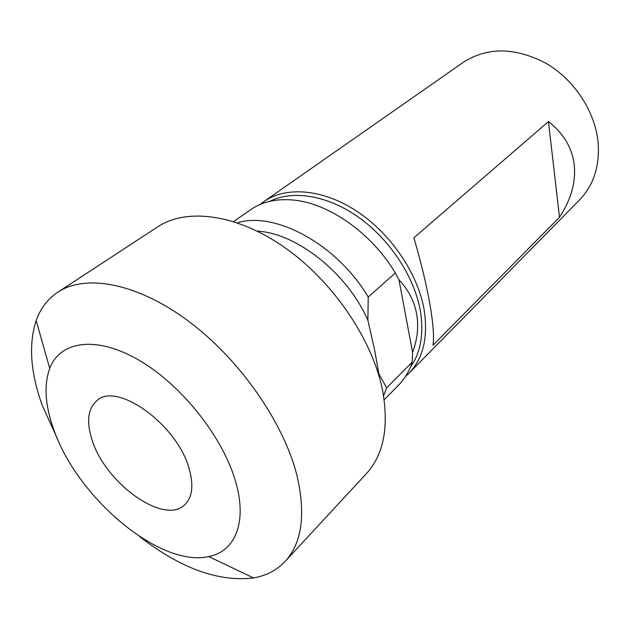 <?xml version="1.0" encoding="UTF-8"?>
<svg xmlns="http://www.w3.org/2000/svg" width="630" height="630" viewBox="0 0 630 630"><rect width="100%" height="100%" fill="white"/><g stroke="black" fill="none" stroke-linecap="round" stroke-linejoin="round"><path stroke-width="0.94" d="M189.142 468.696C193.82 485.258 192.386 497.235 184.842 504.638C164.359 525.64 105.714 483.643 92.263 440.48C86.184 421.982 87.743 408.689 96.949 400.601C116.912 381.3 177.432 424.809 189.142 468.696M53.652 429.227C45.077 405.271 43.769 384.993 49.731 368.4C60.126 340.901 96.311 335.294 139.041 360.226C181.716 384.946 223.437 437.74 235.793 482.289C247.464 522.79 234.895 551.636 208.695 556.566C159.705 567.819 76.844 497.361 53.652 429.227M57.921 439.905L42.226 405.271C30.453 372.676 28.429 344.445 36.154 320.583C40.446 308.448 47.652 298.998 57.755 292.225C85.562 273.704 137.025 282.878 188.338 321.048C239.605 359.139 283.736 422.525 296.998 475.658C305.928 514.419 301.975 542.989 285.146 561.377C276.783 570.213 266.262 575.733 253.575 577.938C218.523 582.144 180.526 568.347 139.569 536.555M57.755 292.225L157.705 226.839C186.653 207.632 236.88 213.924 284.902 247.661C332.861 281.342 372.314 339.381 382.465 389.805C389.151 426.66 383.772 454.647 366.306 473.752L285.146 561.377M412.17 362.132L386.631 387.852L378.827 373.677L374.653 350.185L367.889 320.316L368.219 297.014L395.341 273.003L398.947 279.689C408.413 289.918 414.296 301.29 416.611 313.811C418.824 326.34 417.485 339.176 412.587 352.327L412.17 362.132C409.264 371.196 404.806 378.78 398.806 384.898L384.174 399.782M257.19 231.108C296.667 233.132 347.524 273.349 367.889 320.316M269.994 201.254C292.871 189.74 327.655 195.292 358.793 217.437C389.891 239.605 414.201 276.609 420.257 310.33C424.108 333.727 420.785 352.721 410.287 367.314M260.127 204.443L263.781 201.647C285.855 186.11 322.591 188.819 356.548 211.05C390.474 233.265 417.651 273.097 424.069 309.346C428.384 336.963 423.321 358.305 408.862 373.377L405.492 376.504M429.833 303.817C426.266 283.854 420.942 261.852 413.855 237.801L548.454 121.598C563.724 133.536 572.331 148.121 574.284 165.344C575.883 182.59 570.945 199.891 559.471 217.248L432.991 345.232C434.259 337.168 433.204 323.363 429.833 303.817M263.781 201.647L463.334 62.315C487.526 46.856 515.104 47.187 546.053 63.299C574.379 79.742 595.208 111.628 598.114 142.498C599.847 166.084 593.665 185.212 579.568 199.899L408.862 373.377M233.62 221.579L250.74 209.64C262.293 201.632 276.601 198.45 293.659 200.08C329.128 203.34 371.944 233.439 395.341 273.003M237.352 222.807C275.019 210.885 337.215 244.456 368.219 297.014M386.631 387.852L383.583 395.9M378.827 373.677L378.717 374.952M412.587 352.327L398.947 279.689M548.454 121.598L559.471 217.248M49.731 368.4L36.154 320.583M208.695 556.566L253.575 577.938"/></g></svg>
